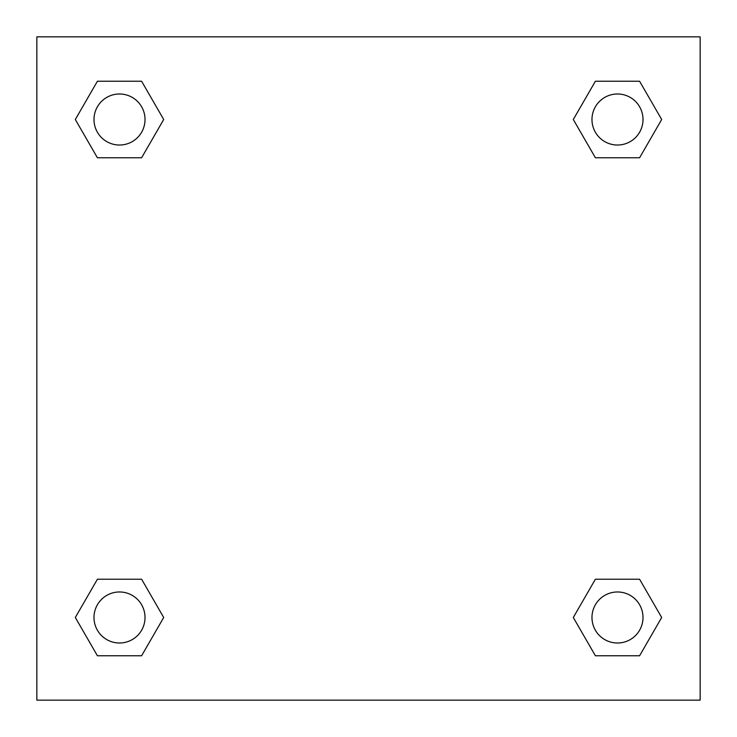 <?xml version="1.0" encoding="UTF-8"?>
<svg xmlns="http://www.w3.org/2000/svg" width="737" height="737" viewBox="0 0 737 737"><rect width="100%" height="100%" fill="white"/><g stroke="black" fill="none" stroke-linecap="round" stroke-linejoin="round"><path stroke-width="1.11" d="M639.587 157.773L595.395 157.773L639.587 157.773L661.679 119.505L639.587 157.773L595.395 157.773L573.303 119.505L595.395 81.236L573.303 119.505M97.413 81.236L141.605 81.236L97.413 81.236L141.605 81.236L163.697 119.505L141.605 157.773L97.413 157.773L141.605 157.773L97.413 157.773L75.321 119.505L97.413 81.236L75.321 119.505M97.413 579.227L141.605 579.227L97.413 579.227L75.321 617.495L97.413 579.227L141.605 579.227L163.697 617.495L141.605 655.764L97.413 655.764L141.605 655.764L97.413 655.764L75.321 617.495M607.85 579.227L595.395 579.227L607.85 579.227L595.395 579.227L573.303 617.495L595.395 579.227L639.587 579.227L595.395 579.227L639.587 579.227L661.679 617.495L639.587 655.764L595.395 655.764L639.587 655.764L595.395 655.764L573.303 617.495M700.15 36.85L36.85 36.85L36.85 700.15L700.15 700.15L700.15 36.85M595.395 81.236L639.587 81.236L595.395 81.236L639.587 81.236L661.679 119.505M643.005 617.495A25.509 25.509 0 0 0 604.736 595.395A25.509 25.509 0 0 0 604.736 639.587A25.509 25.509 0 0 0 643.005 617.495M145.023 617.495A25.509 25.509 0 0 0 106.754 595.395A25.509 25.509 0 0 0 106.754 639.587A25.509 25.509 0 0 0 145.023 617.495M643.005 119.505A25.509 25.509 0 0 0 604.736 97.413A25.509 25.509 0 0 0 604.736 141.605A25.509 25.509 0 0 0 643.005 119.505M145.023 119.505A25.509 25.509 0 0 0 106.754 97.413A25.509 25.509 0 0 0 106.754 141.605A25.509 25.509 0 0 0 145.023 119.505M129.15 579.227L141.605 579.227M607.85 157.773L595.395 157.773M141.605 157.773L129.15 157.773"/></g></svg>
